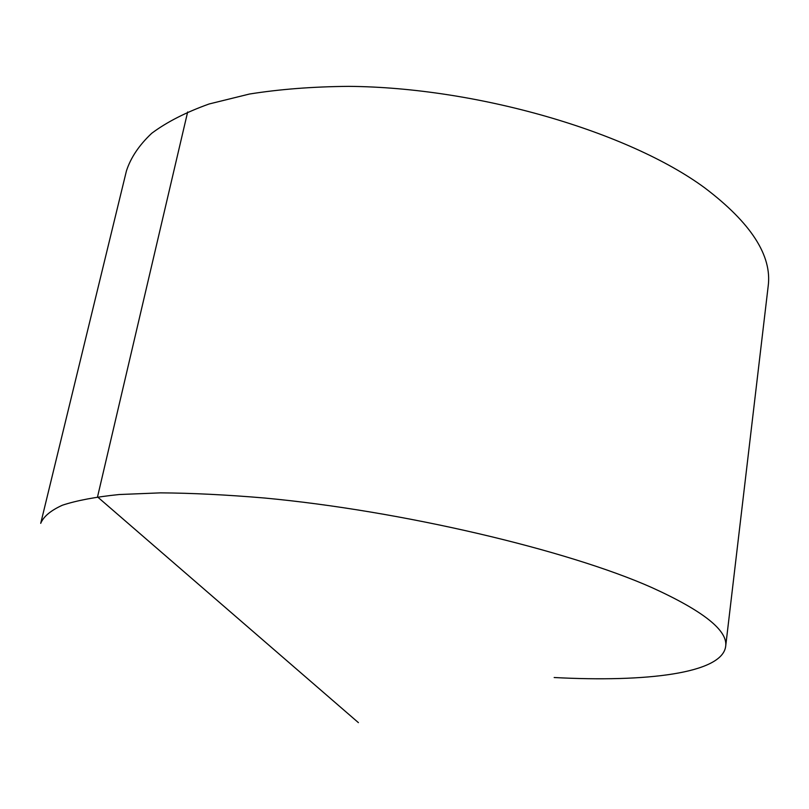 <?xml version="1.0" encoding="UTF-8"?>
<svg xmlns="http://www.w3.org/2000/svg" width="809" height="809" viewBox="0 0 809 809"><rect width="100%" height="100%" fill="white"/><g stroke="black" fill="none" stroke-linecap="round" stroke-linejoin="round"><path stroke-width="1.21" d="M651.882 587.587C567.493 550.049 401.739 510.813 264.705 498.031C226.702 494.795 191.966 493.065 160.506 492.863L119.186 494.532C95.644 496.928 76.724 500.488 62.414 505.21C50.765 510.479 43.534 516.526 40.713 523.342L126.437 170.891C130.755 157.624 139.178 145.084 151.718 133.293C166.694 122.098 185.837 112.32 209.157 103.967L249.445 94.036C279.742 89.212 312.83 86.654 348.699 86.361C477.694 87.352 629.018 132.059 704.76 187.88C751.156 223.031 772.282 255.866 768.156 286.356L725.643 646.573C728.191 630.757 703.597 611.098 651.882 587.587M554.165 677.517C646.33 682.391 721.85 673.442 725.643 646.573M358.407 722.639L97.525 496.908L187.658 111.976"/></g></svg>
